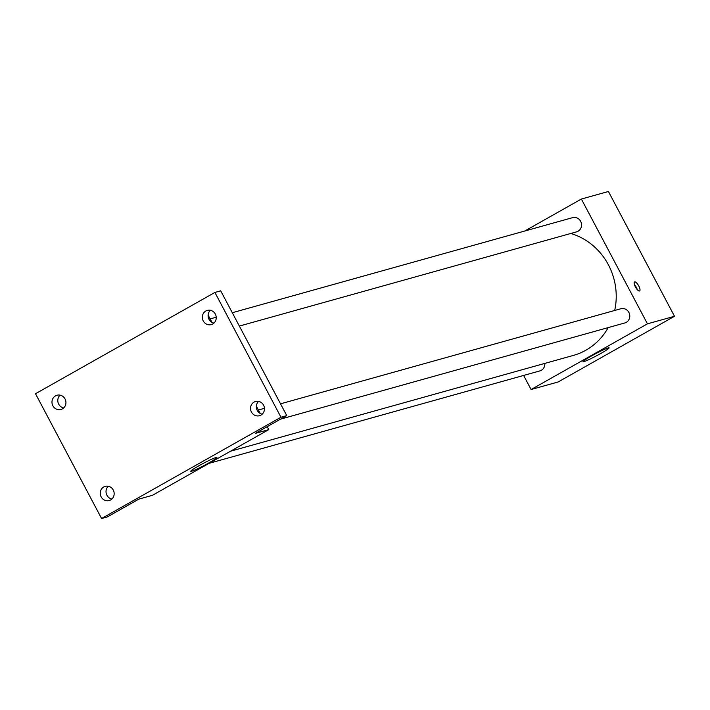 <?xml version="1.0" encoding="UTF-8"?>
<svg xmlns="http://www.w3.org/2000/svg" width="710" height="710" viewBox="0 0 710 710"><rect width="100%" height="100%" fill="white"/><g stroke="black" fill="none" stroke-linecap="round" stroke-linejoin="round"><path stroke-width="1.06" d="M524.708 231.034L581.375 199.04L608.426 191.487L674.5 316.278L558.131 381.971L531.089 389.524L523.634 375.448M614.691 310.465A63.492 59.711 -105.6 0 0 608.399 264.83A63.492 59.711 -105.6 0 0 570.804 233.475M230.581 451.196L573.316 355.435A63.492 59.711 -105.6 0 0 608.204 327.594M581.375 199.04L647.449 323.831L531.089 389.524M209.077 463.337L539.857 370.913A7.375 6.94 -105.6 0 0 544.818 363.396M239.359 326.076L576.573 231.859A7.375 6.94 -105.6 0 0 580.647 221.334A7.375 6.94 -105.6 0 0 572.606 217.65L232.294 312.728M280.521 403.83L620.842 308.752A7.375 6.94 74.4 0 1 629.504 313.989A7.375 6.94 74.4 0 1 624.809 322.961L280.503 419.157M647.449 323.831L674.5 316.278M608.195 347.927A14.803 1.136 -27.9 0 1 609.109 347.864A14.803 1.136 -27.9 0 1 596.56 355.79A14.803 1.136 -27.9 0 1 582.954 361.718A14.803 1.136 -27.9 0 1 593.303 354.964A14.803 1.136 -27.9 0 1 608.195 347.927M635.388 286.911A5.165 1.713 -119.4 0 1 634.545 281.941A5.165 1.713 -119.4 0 1 638.565 285.597A5.165 1.713 -119.4 0 1 639.621 290.94A5.165 1.713 -119.4 0 1 635.388 286.911M634.403 284.559A5.165 1.713 -119.4 0 1 637.305 289.698M208.119 315.071L211.979 322.358M256.354 406.173L260.215 413.46M267.2 426.657L268.77 429.63L152.41 495.323L138.885 499.103L107.37 516.898L101.574 518.513L35.5 393.722L214.899 292.449L220.695 290.825L286.769 415.616L255.254 433.411L268.77 429.63M214.899 292.449L280.974 417.231L286.769 415.616M280.974 417.231L101.574 518.513M215.991 457.506A14.803 1.136 -27.9 0 1 216.905 457.444A14.803 1.136 -27.9 0 1 204.365 465.37A14.803 1.136 -27.9 0 1 190.75 471.289A14.803 1.136 -27.9 0 1 201.099 464.544A14.803 1.136 -27.9 0 1 215.991 457.506M60.075 395.15A7.375 6.94 -105.6 0 0 63.651 407.948M108.311 486.243A7.375 6.94 -105.6 0 0 111.887 499.05M210.382 310.297A7.375 6.94 -105.6 0 0 213.958 323.094M258.617 401.39A7.375 6.94 -105.6 0 0 262.194 414.196M103.758 486.962A7.375 6.94 74.4 0 1 113.609 490.796A7.375 6.94 74.4 0 1 109.18 500.559A7.375 6.94 74.4 0 1 103.758 486.962M254.065 402.1A7.375 6.94 74.4 0 1 263.916 405.942A7.375 6.94 74.4 0 1 259.487 415.705A7.375 6.94 74.4 0 1 254.065 402.1M205.829 311.007A7.375 6.94 74.4 0 1 215.68 314.841A7.375 6.94 74.4 0 1 211.252 324.603A7.375 6.94 74.4 0 1 205.829 311.007M55.522 395.861A7.375 6.94 74.4 0 1 65.382 399.695A7.375 6.94 74.4 0 1 60.954 409.466A7.375 6.94 74.4 0 1 55.522 395.861M264.457 408.321L258.387 410.016M210.151 318.914L216.222 317.219"/></g></svg>
